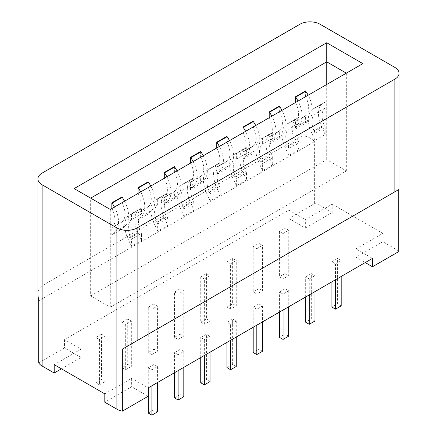 <?xml version="1.0" encoding="UTF-8"?>
<svg xmlns="http://www.w3.org/2000/svg" width="437" height="437" viewBox="0 0 437 437"><rect width="100%" height="100%" fill="white"/><g stroke="black" fill="none" stroke-linecap="round" stroke-linejoin="round"><path stroke-width="0.33" stroke-dasharray="2.19 1.64" d="M90.656 295.904L326.723 159.614L346.344 170.938L110.277 307.233L90.656 295.904L90.656 198.125L74.132 188.587M157.571 411.873L153.955 409.786L153.955 364.469L148.28 367.752L151.89 369.839L151.89 385.756M153.955 409.786L148.28 413.063M148.28 387.843L148.28 367.752M151.89 369.839L157.571 366.556L153.955 364.469M157.571 366.556L157.571 382.479M141.566 213.895A18.256 10.537 -120 0 0 140.84 231.779L141.566 233.363L131.444 239.208L131.444 246.375L141.566 240.536L137.89 232.489A23.369 13.492 60 0 1 139.693 209.012A23.369 13.492 60 0 1 141.315 208.307L131.444 214.135L131.444 219.74L141.566 213.895L141.566 208.296M131.444 239.208L130.718 237.624A18.256 10.537 60 0 1 131.444 219.74M131.444 214.135L131.198 214.146A23.369 13.492 -120 0 0 129.571 214.857A23.369 13.492 -120 0 0 127.768 238.329L131.444 246.375M131.198 214.146L141.315 208.307M141.566 240.536L141.566 233.363M101.499 334.185L95.818 337.462L95.818 382.774L99.434 384.86L99.434 339.549L105.109 336.272L101.499 334.185L101.499 379.496L105.109 381.583L105.109 336.272M99.434 384.86L105.109 381.583M95.818 337.462L99.434 339.549M111.883 208.525A18.256 10.537 60 0 1 112.549 227.131L111.823 227.879L121.945 222.04L121.945 229.207L111.823 235.051L115.499 231.244A23.369 13.492 -120 0 0 114.445 207.045M121.945 222.04L122.671 221.286A18.256 10.537 -120 0 0 121.945 202.571L111.823 208.411M124.567 201.2A23.369 13.492 60 0 1 125.621 225.405L121.945 229.207M121.945 196.967L121.945 202.571M111.823 235.051L111.823 227.879M101.499 379.496L95.818 382.774M183.802 396.725L180.186 394.638L180.186 349.327L174.51 352.604L178.121 354.691L178.121 370.614M180.186 394.638L174.51 397.921M174.51 372.701L174.51 352.604M178.121 354.691L183.802 351.414L180.186 349.327M183.802 351.414L183.802 367.331M167.797 198.753A18.256 10.537 -120 0 0 167.071 216.637L167.797 218.221L157.675 224.066L157.675 231.233L167.797 225.388L164.121 217.342A23.369 13.492 60 0 1 165.923 193.87A23.369 13.492 60 0 1 167.546 193.159L157.675 198.993L157.675 204.598L167.797 198.753L167.797 193.149M157.675 224.066L156.949 222.477A18.256 10.537 60 0 1 157.675 204.598M157.675 198.993L157.429 199.004A23.369 13.492 -120 0 0 155.801 199.709A23.369 13.492 -120 0 0 153.999 223.187L157.675 231.233M157.429 199.004L167.546 193.159M167.797 225.388L167.797 218.221M127.73 319.037L122.049 322.32L122.049 367.632L125.665 369.718L125.665 324.407L131.34 321.124L127.73 319.037L127.73 364.354L131.34 366.441L131.34 321.124M125.665 369.718L131.34 366.441M122.049 322.32L125.665 324.407M138.114 193.383A18.256 10.537 60 0 1 138.78 211.989L138.054 212.737L148.176 206.892L148.176 214.064L138.054 219.904L141.73 216.102A23.369 13.492 -120 0 0 140.676 191.903M148.176 206.892L148.897 206.144A18.256 10.537 -120 0 0 148.176 187.424L138.054 193.269M150.798 186.058A23.369 13.492 60 0 1 151.852 210.257L148.176 214.064M148.176 181.825L148.176 187.424M138.054 219.904L138.054 212.737M127.73 364.354L122.049 367.632M210.033 381.583L206.417 379.496L206.417 334.185L200.736 337.462L204.352 339.549L204.352 355.467M206.417 379.496L200.736 382.774M200.736 357.553L200.736 337.462M204.352 339.549L210.033 336.272L206.417 334.185M210.033 336.272L210.033 352.189M194.028 183.611A18.256 10.537 -120 0 0 193.301 201.49L194.028 203.079L183.906 208.919L183.906 216.091L194.028 210.246L190.352 202.2A23.369 13.492 60 0 1 192.154 178.722A23.369 13.492 60 0 1 193.777 178.017L183.906 183.851L183.906 189.45L194.028 183.611L194.028 178.006M183.906 208.919L183.179 207.335A18.256 10.537 60 0 1 183.906 189.45M183.906 183.851L183.655 183.862A23.369 13.492 -120 0 0 182.032 184.567A23.369 13.492 -120 0 0 180.23 208.045L183.906 216.091M183.655 183.862L193.777 178.017M194.028 210.246L194.028 203.079M153.955 303.895L148.28 307.173L148.28 352.49L151.89 354.576L151.89 309.259L157.571 305.982L153.955 303.895L153.955 349.207L157.571 351.293L157.571 305.982M151.89 354.576L157.571 351.293M148.28 307.173L151.89 309.259M164.345 178.236A18.256 10.537 60 0 1 165.011 196.841L164.285 197.595L174.407 191.75L174.407 198.917L164.285 204.762L167.961 200.96A23.369 13.492 -120 0 0 166.907 176.756M174.407 191.75L175.128 191.002A18.256 10.537 -120 0 0 174.407 172.282L164.285 178.127M177.029 170.916A23.369 13.492 60 0 1 178.078 195.115L174.407 198.917M174.407 166.677L174.407 172.282M164.285 204.762L164.285 197.595M153.955 349.207L148.28 352.49M236.264 366.441L232.648 364.354L232.648 319.037L226.967 322.32L230.583 324.407L230.583 340.325M232.648 364.354L226.967 367.632M226.967 342.411L226.967 322.32M230.583 324.407L236.264 321.124L232.648 319.037M236.264 321.124L236.264 337.047M220.253 168.463A18.256 10.537 -120 0 0 219.532 186.348L220.253 187.937L210.137 193.777L210.137 200.944L220.253 195.104L216.583 187.058A23.369 13.492 60 0 1 218.385 163.58A23.369 13.492 60 0 1 220.008 162.875L210.137 168.704L210.137 174.308L220.253 168.463L220.253 162.864M210.137 193.777L209.41 192.193A18.256 10.537 60 0 1 210.137 174.308M210.137 168.704L209.886 168.715A23.369 13.492 -120 0 0 208.263 169.425A23.369 13.492 -120 0 0 206.461 192.897L210.137 200.944M209.886 168.715L220.008 162.875M220.253 195.104L220.253 187.937M180.186 288.753L174.51 292.031L174.51 337.342L178.121 339.429L178.121 294.117L183.802 290.84L180.186 288.753L180.186 334.065L183.802 336.151L183.802 290.84M178.121 339.429L183.802 336.151M174.51 292.031L178.121 294.117M190.576 163.094A18.256 10.537 60 0 1 191.237 181.699L190.516 182.447L200.632 176.608L200.632 183.775L190.516 189.62L194.192 185.812A23.369 13.492 -120 0 0 193.138 161.614M200.632 176.608L201.359 175.854A18.256 10.537 -120 0 0 200.632 157.14L190.516 162.979M203.254 155.774A23.369 13.492 60 0 1 204.308 179.973L200.632 183.775M200.632 151.535L200.632 157.14M190.516 189.62L190.516 182.447M180.186 334.065L174.51 337.342M326.723 84.488L326.723 159.614M226.863 168.633L226.863 161.461L216.747 167.305L216.747 174.472L226.863 168.633L230.539 164.825A23.369 13.492 60 0 0 229.485 140.627M216.747 147.837L226.863 141.992L226.863 136.393M253.094 153.485L253.094 146.319L242.972 152.163L242.972 159.33L253.094 153.485L256.77 149.683A23.369 13.492 60 0 0 255.716 125.485M242.972 132.695L253.094 126.85L253.094 121.246M279.325 138.343L279.325 131.176L269.203 137.016L269.203 144.188L279.325 138.343L283.001 134.541A23.369 13.492 60 0 0 281.947 110.343M269.203 117.548L279.325 111.708L279.325 106.104M305.556 123.201L305.556 116.029L295.434 121.874L295.434 129.041L305.556 123.201L309.232 119.394A23.369 13.492 60 0 0 308.178 95.195M295.434 102.405L305.556 96.561L305.556 90.962M104.804 393.863L131.652 378.366L148.176 387.903M372.471 258.404L355.947 248.866L382.801 233.363L332.196 204.15L305.348 219.653L288.824 210.11L64.529 339.609L81.053 349.147L54.199 364.649M204.352 278.975L200.736 276.889L206.417 273.611L210.033 275.698L204.352 278.975L204.352 324.287L210.033 321.009L210.033 275.698M230.583 263.833L226.967 261.747L232.648 258.464L236.264 260.55L230.583 263.833L230.583 309.145L236.264 305.862L236.264 260.55M256.814 248.686L253.198 246.599L258.879 243.322L262.49 245.408L256.814 248.686L256.814 293.997L262.49 290.72L262.49 245.408M283.045 233.544L279.429 231.457L285.11 228.18L288.72 230.266L283.045 233.544L283.045 278.855L288.72 275.578L288.72 230.266M337.566 258.464L341.182 260.55L335.501 263.833L331.891 261.747L337.566 258.464L337.566 303.775L331.891 307.058M311.335 273.611L314.951 275.698L309.27 278.975L305.66 276.889L311.335 273.611L311.335 318.923L305.66 322.2M285.11 288.753L288.72 290.84L283.045 294.117L279.429 292.031L285.11 288.753L285.11 334.065L279.429 337.342M258.879 303.895L262.49 305.982L256.814 309.259L253.198 307.173L258.879 303.895L258.879 349.207L253.198 352.49M346.344 170.938L346.344 73.159L110.277 209.454L110.277 307.233M315.055 140.37L315.055 133.203L325.177 127.358L325.177 134.525L315.055 140.37L311.379 132.324A23.369 13.492 -120 0 1 313.182 108.851L323.304 103.006A23.369 13.492 60 0 1 324.926 102.296L325.177 107.89L315.055 113.735L315.055 108.13L325.177 102.291M288.824 155.512L288.824 148.345L298.946 142.506L298.946 149.673L288.824 155.512L285.148 147.466A23.369 13.492 -120 0 1 286.951 123.993L297.073 118.148A23.369 13.492 60 0 1 298.7 117.444L298.946 123.032L288.824 128.877L288.824 123.272L298.946 117.433M262.593 170.659L262.593 163.493L272.715 157.648L272.715 164.815L262.593 170.659L258.923 162.613A23.369 13.492 -120 0 1 260.725 139.135L270.842 133.296A23.369 13.492 60 0 1 272.47 132.586L272.715 138.179L262.593 144.019L262.593 138.42L272.715 132.575M236.368 185.801L236.368 178.635L246.484 172.79L246.484 179.957L236.368 185.801L232.692 177.755A23.369 13.492 -120 0 1 234.494 154.277L244.611 148.438A23.369 13.492 60 0 1 246.239 147.728L246.484 153.321L236.368 159.166L236.368 153.562L246.484 147.717M355.947 248.866L355.947 257.213L365.245 262.577M37.926 295.035C37.992 290.539 39.385 287.453 42.116 285.771L299.875 136.956C304.152 134.88 309.079 136.41 314.651 141.544L38.702 300.858M61.431 368.823L81.053 357.493L64.529 347.956L38.702 362.863M81.053 349.147L81.053 357.493M382.801 233.363L382.801 241.71L355.947 257.213M398.298 251.843A14.312 8.265 180 0 0 394.884 248.686L382.801 241.71M288.824 210.11L288.824 218.462L314.651 203.549A14.312 8.265 180 0 1 320.113 205.521L332.196 212.497L332.196 204.15M314.651 203.549L314.651 141.544M64.529 339.609L64.529 347.956M288.824 218.462L305.348 227.999L305.348 219.653M305.348 227.999L332.196 212.497M131.652 378.366L131.652 386.712L104.804 402.209M148.176 396.25L131.652 386.712M346.344 73.159L362.868 63.622M110.277 209.454L90.656 198.125M253.198 327.269L253.198 307.173M256.814 309.259L256.814 325.183M246.484 179.957L242.808 171.91A23.369 13.492 60 0 1 244.611 148.438M246.484 153.321A18.256 10.537 -120 0 0 245.763 171.206L246.484 172.79M236.368 178.635L235.641 177.045A18.256 10.537 60 0 1 236.368 159.166M262.49 305.982L262.49 321.9M262.49 351.293L258.879 349.207M236.368 153.562L236.117 153.573A23.369 13.492 -120 0 0 234.494 154.277M236.117 153.573L246.239 147.728M279.429 312.122L279.429 292.031M283.045 294.117L283.045 310.035M272.715 164.815L269.039 156.768A23.369 13.492 60 0 1 270.842 133.296M272.715 138.179A18.256 10.537 -120 0 0 271.989 156.058L272.715 157.648M262.593 163.493L261.872 161.903A18.256 10.537 60 0 1 262.593 144.019M288.72 290.84L288.72 306.758M288.72 336.151L285.11 334.065M262.593 138.42L262.347 138.431A23.369 13.492 -120 0 0 260.725 139.135M262.347 138.431L272.47 132.586M305.66 296.98L305.66 276.889M309.27 278.975L309.27 294.893M298.946 149.673L295.27 141.626A23.369 13.492 60 0 1 297.073 118.148M298.946 123.032A18.256 10.537 -120 0 0 298.22 140.916L298.946 142.506M288.824 148.345L288.103 146.761A18.256 10.537 60 0 1 288.824 128.877M314.951 275.698L314.951 291.616M314.951 321.009L311.335 318.923M288.824 123.272L288.578 123.283A23.369 13.492 -120 0 0 286.951 123.993M288.578 123.283L298.7 117.444M331.891 281.838L331.891 261.747M335.501 263.833L335.501 279.751M325.177 134.525L321.501 126.479A23.369 13.492 60 0 1 323.304 103.006M325.177 107.89A18.256 10.537 -120 0 0 324.451 125.774L325.177 127.358M315.055 133.203L314.329 131.613A18.256 10.537 60 0 1 315.055 113.735M341.182 260.55L341.182 276.468M341.182 305.862L337.566 303.775M315.055 108.13L314.809 108.141A23.369 13.492 -120 0 0 313.182 108.851M314.809 108.141L324.926 102.296M285.11 228.18L285.11 273.491L288.72 275.578M295.434 129.041L299.11 125.239A23.369 13.492 -120 0 0 298.056 101.04M295.494 102.52A18.256 10.537 60 0 1 296.16 121.125L295.434 121.874M305.556 116.029L306.282 115.281A18.256 10.537 -120 0 0 305.556 96.561M279.429 231.457L279.429 276.768L283.045 278.855M285.11 273.491L279.429 276.768M258.879 243.322L258.879 288.633L262.49 290.72M269.203 144.188L272.879 140.381A23.369 13.492 -120 0 0 271.825 116.182M269.263 117.662A18.256 10.537 60 0 1 269.929 136.268L269.203 137.016M279.325 131.176L280.051 130.423A18.256 10.537 -120 0 0 279.325 111.708M253.198 246.599L253.198 291.911L256.814 293.997M258.879 288.633L253.198 291.911M232.648 258.464L232.648 303.775L236.264 305.862M242.972 159.33L246.648 155.528A23.369 13.492 -120 0 0 245.594 131.329M243.032 132.804A18.256 10.537 60 0 1 243.699 151.41L242.972 152.163M253.094 146.319L253.821 145.57A18.256 10.537 -120 0 0 253.094 126.85M226.967 261.747L226.967 307.058L230.583 309.145M232.648 303.775L226.967 307.058M206.417 273.611L206.417 318.923L210.033 321.009M216.747 174.472L220.417 170.67A23.369 13.492 -120 0 0 219.369 146.471M216.801 147.952A18.256 10.537 60 0 1 217.468 166.557L216.747 167.305M226.863 161.461L227.59 160.712A18.256 10.537 -120 0 0 226.863 141.992M200.736 276.889L200.736 322.2L204.352 324.287M206.417 318.923L200.736 322.2M130.718 237.624L140.84 231.779M137.89 232.489L127.768 238.329M122.671 221.286L112.549 227.131M115.499 231.244L125.621 225.405M156.949 222.477L167.071 216.637M164.121 217.342L153.999 223.187M148.897 206.144L138.78 211.989M141.73 216.102L151.852 210.257M183.179 207.335L193.301 201.49M190.352 202.2L180.23 208.045M175.128 191.002L165.011 196.841M167.961 200.96L178.078 195.115M209.41 192.193L219.532 186.348M216.583 187.058L206.461 192.897M201.359 175.854L191.237 181.699M194.192 185.812L204.308 179.973M42.116 173.085L42.116 285.771M394.884 248.686L394.884 67.435M320.113 24.27L320.113 205.521M299.875 136.956L299.875 24.27M242.808 171.91L232.692 177.755M235.641 177.045L245.763 171.206M269.039 156.768L258.923 162.613M261.872 161.903L271.989 156.058M295.27 141.626L285.148 147.466M288.103 146.761L298.22 140.916M321.501 126.479L311.379 132.324M314.329 131.613L324.451 125.774M299.11 125.239L309.232 119.394M306.282 115.281L296.16 121.125M272.879 140.381L283.001 134.541M280.051 130.423L269.929 136.268M246.648 155.528L256.77 149.683M253.821 145.57L243.699 151.41M220.417 170.67L230.539 164.825M227.59 160.712L217.468 166.557M129.571 214.857L139.693 209.012M155.801 199.709L165.923 193.87M182.032 184.567L192.154 178.722M208.263 169.425L218.385 163.58"/><path stroke-width="0.66" d="M151.89 385.756L151.89 415.15L148.28 413.063L148.28 387.843M157.571 382.479L157.571 411.873L151.89 415.15M111.823 202.812L121.945 196.967L122.191 197.262L112.074 203.107L111.823 202.812L111.823 208.411A18.256 10.537 60 0 1 111.883 208.525M122.191 197.262A23.369 13.492 60 0 1 124.567 201.2M114.445 207.045A23.369 13.492 -120 0 0 112.074 203.107M178.121 370.614L178.121 400.008L174.51 397.921L174.51 372.701M183.802 367.331L183.802 396.725L178.121 400.008M138.054 187.664L148.176 181.825L148.422 182.12L138.3 187.965L138.054 187.664L138.054 193.269A18.256 10.537 60 0 1 138.114 193.383M148.422 182.12A23.369 13.492 60 0 1 150.798 186.058M140.676 191.903A23.369 13.492 -120 0 0 138.3 187.965M204.352 355.467L204.352 384.86L200.736 382.774L200.736 357.553M210.033 352.189L210.033 381.583L204.352 384.86M164.285 172.522L174.407 166.677L174.653 166.978L164.53 172.817L164.285 172.522L164.285 178.127A18.256 10.537 60 0 1 164.345 178.236M174.653 166.978A23.369 13.492 60 0 1 177.029 170.916M166.907 176.756A23.369 13.492 -120 0 0 164.53 172.817M230.583 340.325L230.583 369.718L226.967 367.632L226.967 342.411M236.264 337.047L236.264 366.441L230.583 369.718M190.516 157.38L200.632 151.535L200.883 151.83L190.761 157.675L190.516 157.38L190.516 162.979A18.256 10.537 60 0 1 190.576 163.094M200.883 151.83A23.369 13.492 60 0 1 203.254 155.774M193.138 161.614A23.369 13.492 -120 0 0 190.761 157.675M326.723 42.755L74.132 188.587L110.277 209.454L362.868 63.622L326.723 42.755L326.723 61.83L90.656 198.125M346.344 73.159L326.723 61.83L326.723 84.488M229.485 140.627A23.369 13.492 60 0 0 227.114 136.688L226.863 136.393L216.747 142.233L216.747 147.837A18.256 10.537 60 0 1 216.801 147.952M255.716 125.485A23.369 13.492 60 0 0 253.345 121.546L253.094 121.246L242.972 127.091L242.972 132.695A18.256 10.537 60 0 1 243.032 132.804M281.947 110.343A23.369 13.492 60 0 0 279.571 106.399L279.325 106.104L269.203 111.948L269.203 117.548A18.256 10.537 60 0 1 269.263 117.662M308.178 95.195A23.369 13.492 60 0 0 305.802 91.257L305.556 90.962L295.434 96.801L295.434 102.405A18.256 10.537 60 0 1 295.494 102.52M122.349 349.152L399.074 189.385L122.349 349.152L122.349 411.157L148.176 396.25L148.176 387.903L372.471 258.404L372.471 266.75L365.245 262.577M37.926 178.93A14.312 8.265 0 0 0 42.116 184.769L116.887 227.934A14.312 8.265 0 0 0 137.125 227.934L394.884 79.124A14.312 8.265 0 0 0 399.074 73.279A14.312 8.265 0 0 0 394.884 67.435L320.113 24.27A14.312 8.265 0 0 0 299.875 24.27L42.116 173.085A14.312 8.265 0 0 0 37.926 178.93L37.926 295.035L38.702 300.858L38.702 362.863A14.312 8.265 180 0 0 42.116 366.02L54.199 372.996L54.199 364.649L104.804 393.863L104.804 402.209L116.887 409.185A14.312 8.265 180 0 0 122.349 411.157M398.298 189.838L398.298 251.843L372.471 266.75M54.199 372.996L61.431 368.823M256.814 325.183L256.814 354.576L253.198 352.49L253.198 327.269M262.49 321.9L262.49 351.293L256.814 354.576M283.045 310.035L283.045 339.429L279.429 337.342L279.429 312.122M288.72 306.758L288.72 336.151L283.045 339.429M309.27 294.893L309.27 324.287L305.66 322.2L305.66 296.98M314.951 291.616L314.951 321.009L309.27 324.287M335.501 279.751L335.501 309.145L331.891 307.058L331.891 281.838M341.182 276.468L341.182 305.862L335.501 309.145M298.056 101.04A23.369 13.492 -120 0 0 295.685 97.101L295.434 96.801M305.802 91.257L295.685 97.101M271.825 116.182A23.369 13.492 -120 0 0 269.454 112.243L269.203 111.948M279.571 106.399L269.454 112.243M245.594 131.329A23.369 13.492 -120 0 0 243.223 127.385L242.972 127.091M253.345 121.546L243.223 127.385M219.369 146.471A23.369 13.492 -120 0 0 216.992 142.533L216.747 142.233M227.114 136.688L216.992 142.533M137.125 340.62L137.125 227.934M394.884 79.124L394.884 191.805M42.116 366.02L42.116 184.769M116.887 227.934L116.887 409.185M399.074 189.385L399.074 73.279"/></g></svg>
